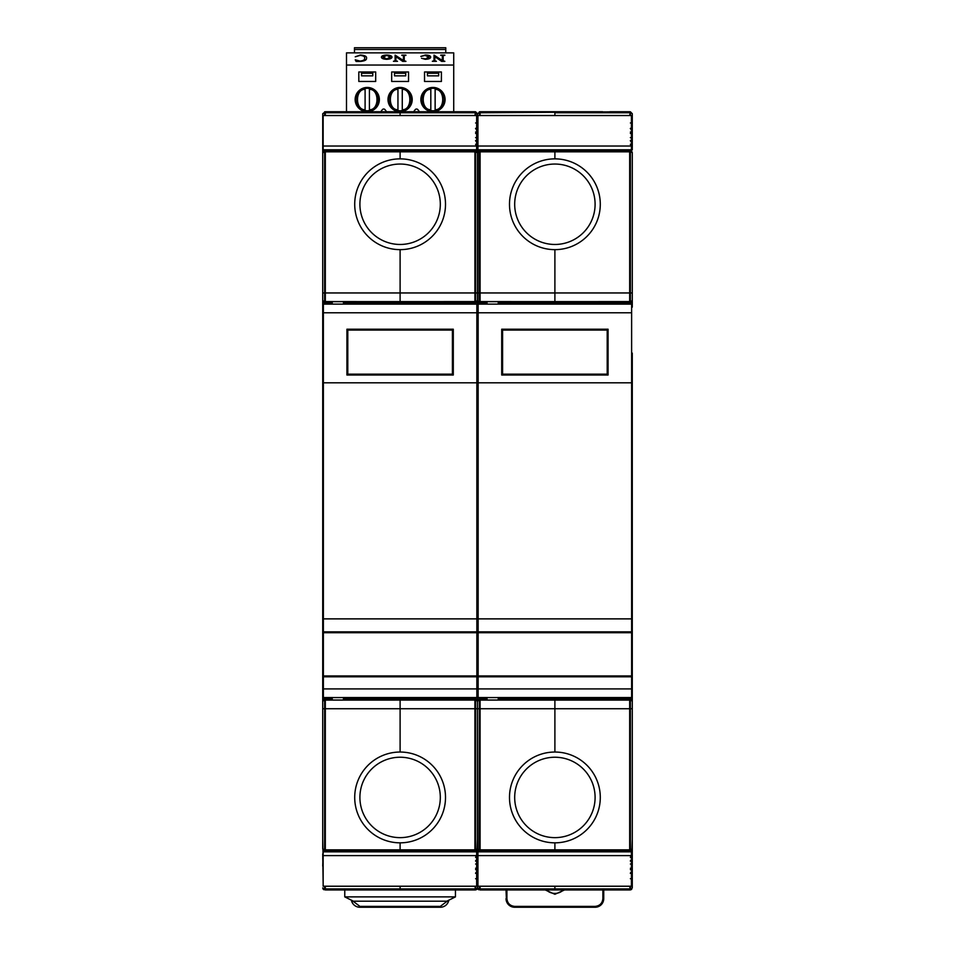<?xml version="1.0" encoding="UTF-8"?>
<svg xmlns="http://www.w3.org/2000/svg" width="955" height="955" viewBox="0 0 955 955"><rect width="100%" height="100%" fill="white"/><g stroke="black" fill="none" stroke-linecap="round" stroke-linejoin="round"><path stroke-width="1.43" d="M322.718 297.65L322.718 276.031M322.718 704.05L322.718 344.91M322.718 327.911L322.718 306.292M322.718 853.854L323.148 884.079M322.718 839.182L323.148 860.061M322.718 114.015L322.718 848.876L323.411 850.38M324.628 115.531L324.628 112.774L322.718 113.752L322.718 114.743L322.718 113.752L325.321 111.735L322.718 113.729M323.148 137.651L322.718 135.61M323.148 122.98L323.148 117.561M323.148 149.875L322.718 147.846M322.718 866.078L323.148 851.812M325.321 889.953L474.91 889.953L474.91 888.914L400.109 888.914L400.109 886.228L400.109 889.953L400.109 888.914L325.321 888.914L325.321 889.953L322.718 887.935L324.628 888.914L324.628 886.228M323.148 869.36L323.148 868.501M323.148 857.136L323.148 856.277M325.321 697.568L325.321 849.855L324.628 850.869L322.718 848.876L324.628 849.855L324.628 708.729L322.718 708.729M475.602 140.851L477.5 142.952L477.93 141.627L477.5 708.729L475.602 708.729L475.602 849.855L474.91 849.855L474.91 708.729L400.109 708.729L400.109 700.087L400.109 752.039L400.109 708.729L324.628 708.729L324.628 700.111A1.994 1.994 180 0 0 322.718 702.104M475.602 144.277L477.5 144.993L477.5 152.812L475.602 150.83L477.5 152.812L477.5 702.104A1.994 1.994 180 0 0 475.602 700.111L475.602 708.729L474.91 708.729L474.91 700.087L400.109 700.087L400.109 698.857L400.109 700.087L324.628 700.111L324.628 698.893A1.994 1.994 180 0 0 322.718 700.875A1.994 1.994 180 0 1 324.628 698.893L324.628 697.568M324.628 304.132L324.628 302.807A1.994 1.994 180 0 1 322.718 300.813M325.321 304.132L324.628 301.577A1.994 1.994 180 0 1 322.718 299.595A1.994 1.994 180 0 0 324.628 301.577L324.628 292.958L322.718 292.958M332.233 302.831L325.321 302.831L325.321 292.958L324.628 292.958L324.628 151.833L322.718 152.812L325.321 150.794L325.321 151.833L324.628 150.83L322.718 152.812L323.1 151.642M323.148 145.411L323.148 144.563M323.148 141.627L322.718 142.952L323.148 141.627M323.148 133.187L323.148 132.339M323.148 129.403L322.718 130.728L323.148 129.403M323.936 889.774L325.321 888.914L325.321 886.228M324.628 850.869L474.91 850.893L477.5 848.876L476.832 860.324M343.478 302.831L400.109 302.831L400.109 292.958L325.321 292.958L325.321 151.833L400.109 151.833L400.109 150.794L325.321 150.794M435.134 111.735L400.109 111.735L447.895 111.735L400.109 111.735L400.109 112.774L474.91 112.774L474.91 111.735L325.321 111.735L325.321 112.774L324.628 111.771M400.109 111.735L400.109 115.531L400.109 112.774L325.321 112.774L325.321 115.531M474.91 850.893L474.91 849.855L325.321 849.855L325.321 850.893M400.109 849.855L400.109 842.835A45.398 45.398 0 0 1 354.711 797.437A45.398 45.398 0 0 1 400.109 752.039A45.398 45.398 0 0 1 445.507 797.437A45.398 45.398 0 0 1 400.109 842.835L400.109 849.855M332.233 697.568L332.233 700.015L343.478 700.015L343.478 697.568M343.478 304.132L343.478 301.673L332.233 301.673L332.233 304.132M400.109 158.864L400.109 151.833L474.91 151.833L474.91 150.794L400.109 150.794L400.109 158.864A45.398 45.398 0 0 1 445.507 204.263A45.398 45.398 0 0 1 400.109 249.649A45.398 45.398 0 0 1 354.711 204.263A45.398 45.398 0 0 1 400.109 158.864M474.91 304.132L474.91 292.958L400.109 292.958L400.109 249.649L400.109 301.613L324.628 301.577M400.109 697.568L400.109 698.857L400.109 697.568M479.398 304.132L479.398 302.807A1.994 1.994 180 0 1 477.5 300.813A1.994 1.994 180 0 1 475.602 302.807L400.109 302.831L400.109 304.132L400.109 301.613L475.602 301.577L475.602 304.132M477.5 628.82L477.5 500.85L477.5 628.82M477.5 653.423L477.5 670.72L477.5 653.423M477.5 423.889L477.5 406.591L477.5 423.889M477.5 366.815L477.5 344.91L477.5 366.815M477.5 704.05L477.5 696.267L477.5 704.05M477.93 864.036L477.5 853.854L477.5 870.972L477.5 851.812L475.602 851.812M475.602 128.627L477.5 130.728L477.93 129.403L477.5 137.651L477.5 113.752L477.5 122.98L475.602 122.98M476.64 118.492L477.5 114.743L476.64 118.551M475.602 132.053L477.5 132.757L477.5 147.846L477.5 137.651L475.602 137.651M477.106 850.069L477.5 839.182L477.5 848.876L479.398 849.855L479.398 700.111A1.994 1.994 180 0 0 477.5 702.104L477.5 856.707L475.602 857.411M475.602 873.073L477.5 870.972L477.5 866.078L477.5 887.935L475.602 889.929L476.903 889.368M476.64 883.148L477.5 886.944L476.64 883.208M475.602 886.228L475.602 888.914L477.5 887.935L479.398 888.914L479.398 886.228M477.93 851.812L477.5 878.719L475.602 878.719M475.602 868.214L477.5 868.931L476.832 872.56M475.602 864.036L477.5 864.036L477.5 868.931L475.602 869.647M475.602 860.837L477.5 858.748L477.93 860.061M475.602 855.99L477.5 856.707L477.93 860.252M323.148 850.117L323.148 851.836L476.64 851.836L477.07 850.105M475.602 850.869L475.602 849.855L477.5 848.876L478.18 850.38M477.5 700.875A1.994 1.994 180 0 0 475.602 698.893L475.602 700.111L474.91 700.087L474.91 698.857L475.602 698.893A1.994 1.994 180 0 1 477.5 700.875A1.994 1.994 180 0 1 479.398 698.893A1.994 1.994 180 0 0 477.5 700.875M477.5 299.595A1.994 1.994 180 0 1 475.602 301.577A1.994 1.994 180 0 0 477.5 299.595A1.994 1.994 180 0 0 479.398 301.577A1.994 1.994 180 0 1 477.5 299.595M480.09 304.132L480.09 302.831L479.398 302.807L479.398 151.833L477.5 152.812L475.602 151.833L475.602 301.577M477.882 151.642L477.5 152.788L477.154 151.69L477.5 152.812L480.09 150.794L480.09 151.833L479.398 150.83L477.5 152.812L477.118 151.63M477.93 149.875L475.602 149.875M475.602 140.552L477.5 142.952L477.5 144.993L475.602 145.697M475.602 128.328L477.5 130.728L477.5 132.757L475.602 133.473M479.398 115.531L479.398 112.774L477.5 113.752L477.5 114.743L475.602 111.771L477.5 113.752L475.602 112.774L475.602 115.531M477.5 113.752L480.09 111.735L477.5 113.752M474.91 889.953L477.5 887.935L477.93 884.079M474.91 886.228L475.602 889.929M474.91 697.568L474.91 698.857L343.478 698.857M487.014 302.831L480.09 302.831L480.09 292.958L474.91 292.958L474.91 151.833L475.602 151.833L474.91 150.794M475.602 111.771L474.91 115.531M455.022 111.735L474.91 111.735M477.93 878.719L477.93 884.032M478.909 850.786L477.5 848.876L480.09 850.893L480.09 708.729L477.5 708.729L477.882 850.057M477.93 122.98L477.93 137.651M480.09 889.953L554.891 889.953L554.891 888.914L554.891 889.953L629.679 889.953L629.679 888.914L554.891 888.914L554.891 886.228L554.891 888.914L480.09 888.914L480.09 889.953L477.5 887.935M477.93 884.127L477.5 886.944L476.64 883.1M475.602 873.359L477.5 870.972L477.93 872.297M477.93 869.36L477.93 868.501M477.93 857.136L477.93 856.277M477.93 145.411L477.93 144.563M477.93 133.187L477.93 132.339M476.64 118.599L477.5 114.743L477.93 117.561M632.282 353.123L632.282 878.719L632.282 848.876L629.679 850.893L629.679 698.857L554.891 698.857L554.891 697.568L554.891 700.087L554.891 698.857L498.247 698.857M632.282 704.05L632.282 708.729L554.891 708.729L554.891 700.087L554.891 752.039L554.891 708.729L480.09 708.729L480.09 698.857L479.398 698.893L479.398 697.568M478.718 889.774L480.09 888.914L480.09 886.228M479.398 850.869L479.398 849.855L554.891 849.855L554.891 842.835A45.398 45.398 0 0 1 509.493 797.437A45.398 45.398 0 0 1 554.891 752.039A45.398 45.398 0 0 1 600.289 797.437A45.398 45.398 0 0 1 554.891 842.835L554.891 850.893L629.679 850.893M480.09 697.568L480.09 698.857L487.014 698.857M629.679 304.132L629.679 292.958L480.09 292.958L480.09 151.833L554.891 151.833L554.891 150.794L480.09 150.794M589.904 111.735L480.09 111.735L480.09 112.774L479.398 111.771M554.891 111.735L602.677 111.735L554.891 111.735L554.891 115.531L554.891 112.774L629.679 112.774L629.679 111.735L480.09 112.774L480.09 115.531M487.014 697.568L487.014 700.015L498.247 700.015L498.247 697.568M498.247 302.831L554.891 302.831L554.891 304.132L554.891 301.613L479.398 301.577M498.247 304.132L498.247 301.673L487.014 301.673L487.014 304.132M554.891 158.864L554.891 151.833L629.679 151.833L629.679 150.794L554.891 150.794L554.891 158.864A45.398 45.398 0 0 1 600.289 204.263A45.398 45.398 0 0 1 554.891 249.649A45.398 45.398 0 0 1 509.493 204.263A45.398 45.398 0 0 1 554.891 158.864M631.625 307.152L632.282 307.152L632.282 292.958L632.282 300.813A1.994 1.994 180 0 1 630.372 302.807L554.891 302.831L554.891 249.649L554.891 301.613L630.372 301.577L630.372 304.132M480.09 850.893L554.891 850.893L554.891 849.855L630.372 849.855L632.282 848.876L632.282 747.288M632.282 691.945L632.282 363.151M632.282 254.412L632.282 162.517M632.282 113.729L630.384 111.771L632.282 113.752L632.282 135.61M630.372 128.627L632.282 130.728L632.282 149.875L630.372 149.875M629.679 150.794L632.282 152.812L630.384 150.83L632.282 152.812L632.282 292.958L630.372 292.958L630.372 301.577A1.994 1.994 180 0 0 632.282 299.595A1.994 1.994 180 0 1 630.372 301.577M632.282 839.182L631.888 850.069M630.372 878.719L632.282 878.719L632.282 887.684M631.41 883.148L632.282 887.935L630.372 889.929L631.673 889.368M631.41 883.1L632.282 886.944L631.41 883.208M630.372 886.228L630.372 888.914L632.282 887.935L629.679 889.953M630.372 873.073L632.282 870.972L631.613 872.56M630.372 868.214L632.282 868.931L630.372 869.647M632.282 864.036L630.372 864.036M630.372 860.837L632.282 858.748L631.613 860.324M630.372 855.99L632.282 856.707L630.372 857.411M632.282 851.812L630.372 851.812M477.93 850.117L477.93 851.836L631.41 851.836L631.852 850.105M632.282 702.104A1.994 1.994 180 0 0 630.372 700.111L630.372 850.869M630.372 697.568L630.372 698.893A1.994 1.994 180 0 1 632.282 700.875A1.994 1.994 180 0 0 630.372 698.893L630.372 700.111L479.398 700.111L479.398 698.893M631.888 151.63L632.198 152.263M630.372 144.277L632.282 144.993L630.372 145.697M630.372 140.552L632.282 142.952L630.372 140.851M632.282 137.651L630.372 137.651M630.372 132.053L632.282 132.757L630.372 133.473M632.282 122.98L630.372 122.98M631.41 118.492L632.282 114.743L631.41 118.551M632.282 113.645L630.372 112.774L630.372 115.531M629.679 886.228L630.372 889.929M629.679 697.568L629.679 698.857L630.372 698.893M629.679 292.958L629.679 151.833L630.372 151.833L630.372 292.958L629.679 292.958M630.372 111.771L629.679 115.531M609.791 111.735L629.679 111.735M476.64 855.596L323.148 855.596L323.148 886.228L476.64 886.228L476.64 851.836M323.148 851.836L323.148 855.596M631.41 855.596L477.93 855.596L477.93 886.228L631.41 886.228L631.41 851.836M477.93 851.836L477.93 855.596M476.64 115.531L323.148 115.531L323.148 146.031L476.64 146.031L476.64 115.531M323.148 146.031L323.148 151.582M476.64 146.031L476.64 149.792L323.148 149.792M476.64 151.988L476.64 149.792M631.41 115.531L477.93 115.531L477.93 146.031L631.41 146.031L631.41 115.531M477.93 146.031L477.93 151.582M631.41 146.031L631.41 149.792L477.93 149.792M631.41 151.988L631.41 149.792M448.814 900.195A8.643 8.643 0 0 1 440.315 907.25L359.904 907.25A8.643 8.643 0 0 1 351.404 900.195L351.703 901.353M446.677 904.469L447.537 903.358M448.301 901.914L448.826 900.183M563.366 889.953A12.105 12.105 0 0 1 546.415 889.953M506.031 889.953L506.484 901.353M603.082 901.914L603.739 898.607A8.643 8.643 0 0 1 595.096 907.25L514.685 907.25A8.643 8.643 0 0 1 506.031 898.607L506.902 898.607L506.902 889.953M602.88 889.953L602.88 898.607L603.739 898.607L603.739 889.953M601.459 904.469L602.319 903.358M446.809 901.198L353.422 901.198L344.767 896.876L455.451 896.876L446.809 901.198M455.451 896.876L455.451 889.953M344.767 889.953L344.767 896.876M400.109 837.642A40.206 40.206 0 0 1 359.904 797.437A40.206 40.206 0 0 1 400.109 757.231A40.206 40.206 0 0 1 440.315 797.437A40.206 40.206 0 0 1 400.109 837.642M554.891 837.642A40.206 40.206 0 0 1 514.685 797.437A40.206 40.206 0 0 1 554.891 757.231A40.206 40.206 0 0 1 595.096 797.437A40.206 40.206 0 0 1 554.891 837.642M400.109 244.468A40.206 40.206 0 0 1 359.904 204.263A40.206 40.206 0 0 1 400.109 164.045A40.206 40.206 0 0 1 440.315 204.263A40.206 40.206 0 0 1 400.109 244.468M554.891 244.468A40.206 40.206 0 0 1 514.685 204.263A40.206 40.206 0 0 1 554.891 164.045A40.206 40.206 0 0 1 595.096 204.263A40.206 40.206 0 0 1 554.891 244.468M365.096 110.577A11.245 11.245 0 0 1 356.012 99.547A11.245 11.245 0 0 0 365.096 110.577L365.096 109.694L365.096 110.577A11.245 11.245 0 0 0 369.418 110.577L369.418 109.694L369.418 110.577A11.245 11.245 0 0 0 378.49 99.547A11.245 11.245 0 0 1 369.418 110.577M369.418 88.517A11.245 11.245 0 0 1 378.49 99.547A11.245 11.245 0 0 0 369.418 88.517L369.418 89.4L369.418 88.517A11.245 11.245 0 0 0 365.096 88.517L365.096 89.4L365.096 88.517A11.245 11.245 0 0 0 356.012 99.547A11.245 11.245 0 0 1 365.096 88.517M369.418 89.4L369.418 109.694C379.517 110.291 379.517 88.803 369.418 89.4M365.096 109.694L365.096 89.4C354.985 88.803 354.985 110.291 365.096 109.694M397.949 110.577A11.245 11.245 0 0 1 388.864 99.547A11.245 11.245 0 0 0 397.949 110.577L397.949 109.694L397.949 110.577A11.245 11.245 0 0 0 402.27 110.577L402.27 109.694L402.27 110.577A11.245 11.245 0 0 0 411.354 99.547A11.245 11.245 0 0 1 402.27 110.577M402.27 88.517A11.245 11.245 0 0 1 411.354 99.547A11.245 11.245 0 0 0 402.27 88.517L402.27 89.4L402.27 88.517A11.245 11.245 0 0 0 397.949 88.517L397.949 89.4L397.949 88.517A11.245 11.245 0 0 0 388.864 99.547A11.245 11.245 0 0 1 397.949 88.517M402.27 89.4L402.27 109.694C412.369 110.291 412.369 88.803 402.27 89.4M397.949 109.694L397.949 89.4C387.849 88.803 387.849 110.291 397.949 109.694M354.46 52.871L354.46 47.75L445.77 47.75L445.77 52.871M427.434 71.959L427.434 75.851L438.679 75.851L438.679 71.959M394.487 71.959L394.487 75.851L405.732 75.851L405.732 71.959M361.551 71.959L361.551 75.851L372.784 75.851L372.784 71.959M375.685 81.473L358.817 81.473L375.685 81.473L375.685 71.959L358.817 71.959L358.817 81.473M408.537 81.473L391.681 81.473L408.537 81.473L408.537 71.959L391.681 71.959L391.681 81.473M441.401 81.473L424.533 81.473L441.401 81.473L441.401 71.959L424.533 71.959L424.533 81.473M427.434 73.26L438.679 73.26M394.487 73.26L405.732 73.26M361.551 73.26L372.784 73.26M430.812 110.577A11.245 11.245 0 0 1 421.728 99.547A11.245 11.245 0 0 0 430.812 110.577L430.812 109.694L430.812 110.577A11.245 11.245 0 0 0 435.134 110.577L435.134 109.694L435.134 110.577A11.245 11.245 0 0 0 444.206 99.547A11.245 11.245 0 0 1 435.134 110.577M435.134 88.517A11.245 11.245 0 0 1 444.206 99.547A11.245 11.245 0 0 0 435.134 88.517L435.134 89.4L435.134 88.517A11.245 11.245 0 0 0 430.812 88.517L430.812 89.4L430.812 88.517A11.245 11.245 0 0 0 421.728 99.547A11.245 11.245 0 0 1 430.812 88.517M435.134 89.4L435.134 109.694C445.233 110.291 445.233 88.803 435.134 89.4M430.812 109.694L430.812 89.4C420.701 88.803 420.701 110.291 430.812 109.694M388.005 99.547A12.105 12.105 0 0 0 400.109 111.651A12.105 12.105 0 0 0 412.214 99.547A12.105 12.105 0 0 0 400.109 87.442A12.105 12.105 0 0 0 388.005 99.547M355.153 99.547A12.105 12.105 0 0 0 367.257 111.651A12.105 12.105 0 0 0 379.362 99.547A12.105 12.105 0 0 0 367.257 87.442A12.105 12.105 0 0 0 355.153 99.547M420.869 99.547A12.105 12.105 0 0 0 432.973 111.651A12.105 12.105 0 0 0 445.078 99.547A12.105 12.105 0 0 0 432.973 87.442A12.105 12.105 0 0 0 420.869 99.547M346.498 111.735L346.498 65.047L453.721 65.047L453.721 111.735M386.656 111.735A18.157 18.157 0 0 1 385.116 109.777A1.731 1.731 0 0 0 382.251 109.777A18.157 18.157 0 0 1 380.711 111.735M419.508 111.735A18.157 18.157 0 0 1 417.968 109.777A1.731 1.731 0 0 0 415.115 109.777A18.157 18.157 0 0 1 413.563 111.735M346.498 65.047L453.721 65.047M453.721 64.892L453.721 52.871L346.498 52.871L346.498 64.892M395.119 60.738L395.119 55.115L403.32 60.463L403.523 55.736L401.84 55.115L405.923 55.115L404.24 55.736L404.24 60.738L405.923 61.371L402.676 61.371L396.038 56.667L395.836 60.738L397.519 61.287L393.436 61.287L395.119 60.738L395.119 55.199M397.519 61.287L393.436 61.287M428.986 57.145L425.047 55.366L420.821 56.417L425.381 55.032C428.902 55.139 430.657 55.844 430.657 57.133L430.657 57.216C430.502 58.482 428.688 59.186 425.19 59.306L423.244 58.506M434.024 60.738L434.024 55.115L442.237 60.463L442.428 55.736L440.756 55.115L444.839 55.115L443.156 55.736L443.156 60.738L444.839 61.371L441.58 61.371L434.943 56.667L434.752 60.738L436.423 61.287L432.34 61.287L434.024 60.738L434.024 55.199M436.423 61.287L432.34 61.287M391.992 57.133L391.992 57.216C391.789 58.446 390.034 59.138 386.703 59.306C383.361 59.15 381.594 58.458 381.427 57.216L381.427 57.133C381.558 55.891 383.325 55.187 386.703 55.032C390.094 55.187 391.848 55.879 391.992 57.133C391.789 58.362 390.034 59.067 386.703 59.234C383.361 59.079 381.594 58.374 381.427 57.133M364.607 58.267C365.156 56.775 363.7 55.808 360.226 55.366L355.248 56.811L360.333 55.032C364.87 55.354 366.935 56.405 366.529 58.183C366.696 59.974 364.488 61.036 359.88 61.371L356.084 61.371L355.248 59.819L360.131 61.108C363.521 60.619 365.013 59.652 364.607 58.183C365.156 56.691 363.7 55.724 360.226 55.295L355.248 56.811M366.529 58.183L366.529 58.267C366.696 60.058 364.488 61.12 359.88 61.454L356.084 61.454L355.248 59.819M402.676 61.371L396.038 56.667M405.923 61.287L402.676 61.287M405.135 55.462L404.24 55.665L404.24 60.738M405.923 55.378L405.135 55.378M402.628 55.462L401.84 55.378M403.523 60.463L403.523 55.665L402.628 55.378M396.038 56.584L395.836 60.738M425.19 59.306L421.537 58.255M430.657 57.133C430.502 58.398 428.688 59.103 425.19 59.234M425.047 55.366L421.322 56.405M423.256 58.446L425.369 58.971L428.986 57.061L425.047 55.295M441.58 61.371L434.943 56.667M444.839 61.287L441.58 61.287M444.039 55.462L443.156 55.665L443.156 60.738M444.839 55.378L444.039 55.378M441.544 55.462L440.756 55.378M442.428 60.463L442.428 55.665L441.544 55.378M434.943 56.584L434.752 60.738M383.11 57.097L386.703 55.295L390.308 57.097L386.703 58.971L383.11 57.097M386.703 55.295L390.308 57.181M383.11 57.181L386.703 55.366M323.375 688.913L323.375 697.568L476.855 697.568L476.855 688.913L323.375 688.913L323.375 676.809L476.855 676.809L476.855 688.913M323.375 631.852L323.375 312.774L476.855 312.774L476.855 631.852L323.375 631.852L323.375 675.949L476.855 675.949L476.855 632.711L323.375 632.711L476.855 632.711L476.855 631.852M476.855 312.774L476.855 304.132L323.375 304.132L323.375 312.774M346.928 329.2L346.928 375.029L453.291 375.029L453.291 329.2L346.928 329.2M476.855 382.812L323.375 382.812M476.855 618.876L323.375 618.876M453.291 370.707L452.419 370.707M347.799 370.707L346.928 370.707M346.928 333.534L347.799 333.534M452.419 333.534L453.291 333.534M452.419 330.072L347.799 330.072L347.799 374.169L452.419 374.169L452.419 330.072M347.799 334.823L346.928 334.823M347.799 369.418L346.928 369.418M452.419 369.418L453.291 369.418M452.419 334.823L453.291 334.823M476.855 676.809L476.855 675.949M323.375 676.809L323.375 675.949M478.145 688.913L478.145 697.568L631.625 697.568L631.625 688.913L478.145 688.913L478.145 676.809L631.625 676.809L631.625 688.913M478.145 631.852L478.145 312.774L631.625 312.774L631.625 631.852L478.145 631.852L478.145 675.949L631.625 675.949L631.625 632.711L478.145 632.711L631.625 632.711L631.625 631.852M631.625 312.774L631.625 304.132L478.145 304.132L478.145 312.774M501.709 329.2L501.709 375.029L608.072 375.029L608.072 329.2L501.709 329.2M631.625 382.812L478.145 382.812M631.625 618.876L478.145 618.876M608.072 370.707L607.201 370.707M502.581 370.707L501.709 370.707M501.709 333.534L502.581 333.534M607.201 333.534L608.072 333.534M607.201 330.072L502.581 330.072L502.581 374.169L607.201 374.169L607.201 330.072M502.581 334.823L501.709 334.823M502.581 369.418L501.709 369.418M607.201 369.418L608.072 369.418M607.201 334.823L608.072 334.823M631.625 676.809L631.625 675.949M478.145 676.809L478.145 675.949M323.375 694.536L322.718 694.536M323.375 307.152L322.718 307.152M332.233 698.857L324.628 698.893M478.145 694.536L476.855 694.536M475.602 697.568L475.602 698.893M478.145 307.152L476.855 307.152M632.282 694.536L631.625 694.536M447.811 900.696L440.315 906.391L359.904 906.391L352.407 900.696M359.904 907.25L359.904 906.391M440.315 907.25L440.315 906.391M545.221 889.953L554.891 894.274L564.56 889.953M602.88 898.607C602.39 903.299 599.788 905.889 595.096 906.391L514.685 906.391C509.994 905.889 507.392 903.299 506.902 898.607M514.685 907.25L514.685 906.391M595.096 907.25L595.096 906.391M354.46 49.481L445.77 49.481M322.742 888.186L323.232 889.272M322.718 858.748L323.148 860.252M324.127 850.786L322.718 848.876L323.112 850.057M322.718 142.952L323.148 141.436M322.718 130.728L323.148 129.212M475.602 861.135L477.5 858.748M477.512 888.186L478.013 889.272M477.5 870.972L477.93 872.488M477.5 142.952L477.93 141.436M477.5 130.728L477.93 129.212M630.372 873.359L632.282 870.972M630.372 861.135L632.282 858.748M632.282 130.728L630.372 128.328M632.282 114.743L631.41 118.599"/></g></svg>
